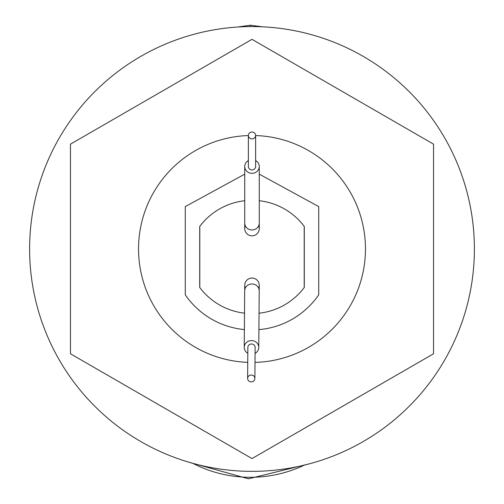 <?xml version="1.0" encoding="UTF-8"?>
<svg xmlns="http://www.w3.org/2000/svg" width="504" height="504" viewBox="0 0 504 504"><rect width="100%" height="100%" fill="white"/><g stroke="black" fill="none" stroke-linecap="round" stroke-linejoin="round"><path stroke-width="0.76" d="M255.011 362.389A113.463 113.463 0 0 0 365.463 248.963A113.463 113.463 0 0 0 255.629 135.557M248.371 135.557A113.463 113.463 0 0 0 138.537 248.963A113.463 113.463 0 0 0 247.748 362.344M70.459 353.776L70.459 144.15L252 39.337L433.541 144.15L433.541 353.776L252 458.59L70.459 353.776M474.39 248.963A222.39 222.39 0 0 1 252 471.353A222.39 222.39 0 0 1 29.61 248.963A222.39 222.39 0 0 1 252 26.573A222.39 222.39 0 0 1 474.39 248.963M247.823 353.285A7.264 6.823 0.5 0 1 244.238 347.351A7.264 6.823 0.5 0 1 251.553 340.584A7.264 6.823 0.5 0 1 258.76 347.464L259.22 290.852A7.264 6.823 0.5 0 0 252.013 283.966A7.264 6.823 0.5 0 0 244.692 290.732L244.736 285.258A7.264 7.264 0 0 0 245.284 288.086A7.264 7.264 0 0 1 252.057 278.057A7.264 7.264 0 0 1 258.665 288.193A7.264 7.264 0 0 0 252.057 278.057M258.76 347.464A7.264 6.823 0.5 0 1 255.087 353.342M254.879 378.479L255.131 347.432A3.629 3.415 -179.5 0 0 251.528 343.993A3.629 3.415 -179.5 0 0 247.867 347.376L247.621 378.422A3.629 3.415 0.5 0 1 251.282 375.039A3.629 3.415 0.5 0 1 254.879 378.479A3.629 3.415 0.5 0 1 251.225 381.862A3.629 3.415 0.5 0 1 247.621 378.422M255.629 160.587A7.264 6.823 180 0 1 259.264 166.496A7.264 6.823 180 0 1 252 173.319A7.264 6.823 180 0 1 244.736 166.496L244.736 223.114A7.264 6.823 180 0 0 252 229.937A7.264 6.823 180 0 0 259.264 223.114L259.264 228.583A7.264 7.264 0 0 0 258.691 225.761A7.264 7.264 0 0 1 252 235.847A7.264 7.264 0 0 1 245.309 225.761A7.264 7.264 0 0 0 252 235.847M244.736 166.496A7.264 6.823 180 0 1 248.371 160.587M248.371 135.45L248.371 166.496A3.629 3.415 0 0 0 252 169.905A3.629 3.415 0 0 0 255.629 166.496L255.629 135.45A3.629 3.415 180 0 1 252 138.858A3.629 3.415 180 0 1 248.371 135.45A3.629 3.415 180 0 1 252 132.035A3.629 3.415 180 0 1 255.629 135.45M199.804 287.57L199.804 226.334A65.356 65.356 0 0 1 244.736 200.718A65.356 65.356 0 0 0 199.716 226.453L199.716 287.45A65.356 65.356 0 0 0 244.516 313.16A65.356 65.356 0 0 1 199.804 287.57M259.264 200.718A65.356 65.356 0 0 1 304.196 226.334L304.196 287.57A65.356 65.356 0 0 1 259.037 313.211A65.356 65.356 0 0 0 304.284 287.45L304.284 226.453A65.356 65.356 0 0 0 259.264 200.718M259.264 174.138L318.717 206.608L318.717 294.84A80.968 80.968 0 0 1 258.905 329.635M244.383 329.572A80.968 80.968 0 0 1 185.283 294.84L185.283 206.608L244.736 174.138M250.368 26.58L250.368 25.2L262.376 26.819M192.925 463.359A117.999 110.162 0 0 0 304.303 465.11M237.554 27.046L250.368 25.2M309.494 463.787L248.466 478.8L187.973 461.935M259.22 290.852L259.264 285.377M244.692 290.732L244.238 347.351M244.736 223.114L244.736 228.583M259.264 223.114L259.264 166.496"/></g></svg>
